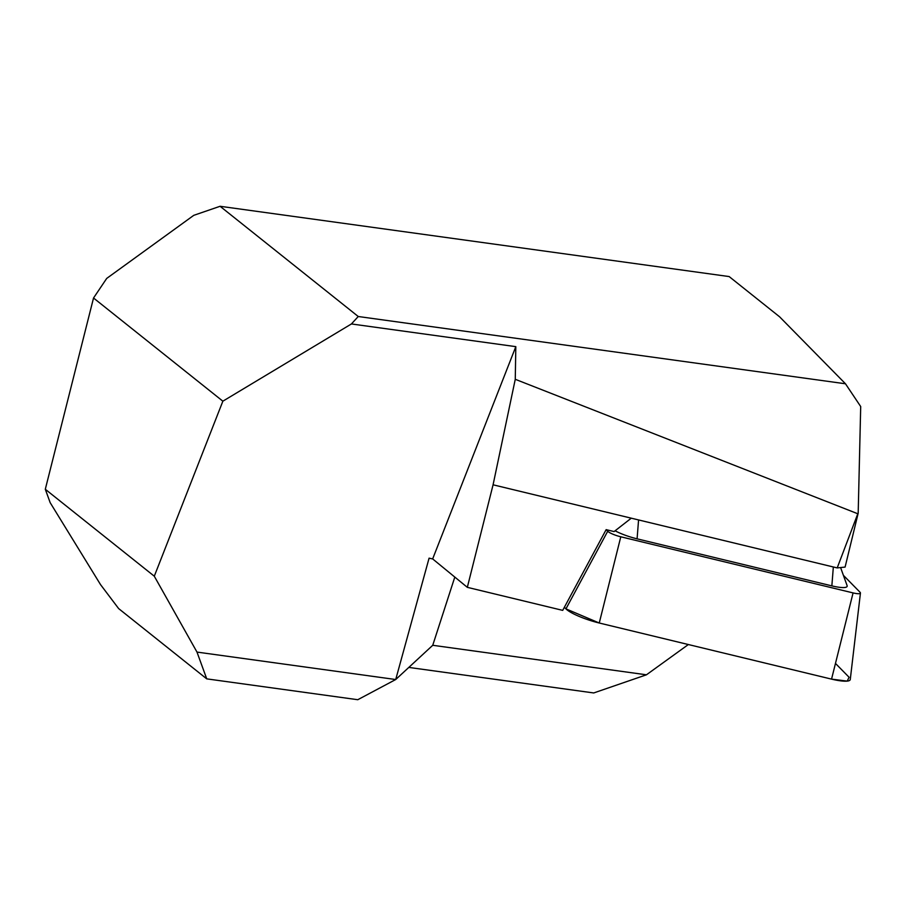 <?xml version="1.0" encoding="UTF-8"?>
<svg xmlns="http://www.w3.org/2000/svg" width="906" height="906" viewBox="0 0 906 906"><rect width="100%" height="100%" fill="white"/><g stroke="black" fill="none" stroke-linecap="round" stroke-linejoin="round"><path stroke-width="1.36" d="M631.278 518.175L614.087 531.573L606.148 529.648L562.705 610.372L467.326 587.337L493.079 484.801L837.201 567.915L845.094 567.077L858.186 513.204L860.7 406.545L845.479 383.782L358.255 316.511L220.079 206.285L193.771 215.334L106.715 278.414L93.533 298.006L45.3 489.263L154.292 576.205L222.865 401.188L351.415 323.952L358.255 316.511M493.079 484.801L515.265 379.297L857.789 513.759L837.201 567.915M220.079 206.285L729.149 276.568L779.568 316.783L845.479 383.782M351.415 323.952L515.82 346.647L432.66 558.923L429.082 558.164L395.718 679.523L357.779 699.715L206.738 678.866L118.641 608.583L100.543 584.63L50.158 502.637L45.3 489.263M408.81 667.416L593.724 692.954L646.442 674.8L432.74 645.287L395.718 679.523L196.987 652.082L154.292 576.205M515.82 346.647L515.265 379.297M467.326 587.337L432.66 558.923M222.865 401.188L93.533 298.006M688.356 644.54L646.442 674.8M454.812 577.077L432.74 645.287M206.738 678.866L196.987 652.082M840.587 567.552L847.099 585.604A22.843 4.553 -162.1 0 1 831.855 585.876L637.088 538.832A22.843 4.553 -162.1 0 1 615.083 530.803M843.384 575.321L859.964 592.173A10.963 2.186 -162.1 0 1 860.44 593.056A10.963 2.186 -162.1 0 1 853.078 592.909L620.791 536.794A10.963 2.186 -162.1 0 1 607.711 531.244L606.148 529.648M835.468 663.418L849.081 677.258L847.212 681.119L831.549 679.126L599.251 623.011L565.944 608.866L564.37 607.269L565.944 608.866A27.916 5.561 17.9 0 0 599.251 623.011L831.549 679.126A27.916 5.561 17.9 0 0 850.27 679.489L860.44 593.056M831.549 679.126L853.078 592.909M599.251 623.011L620.791 536.794M565.944 608.866L607.711 531.244M637.088 538.832L638.571 519.942M831.855 585.876L833.339 566.986"/></g></svg>
